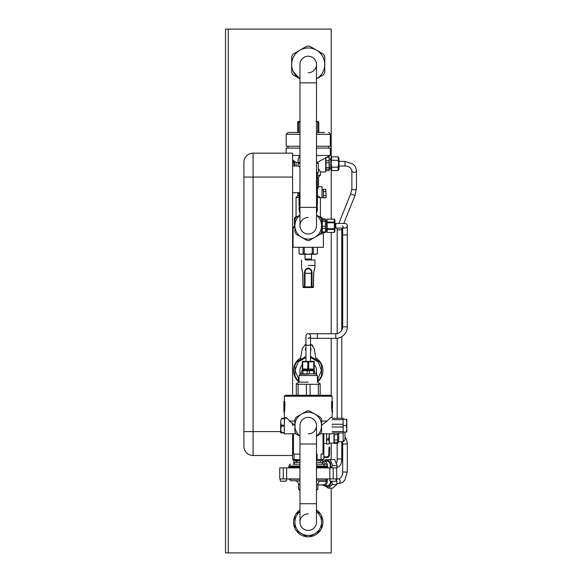 <?xml version="1.0" encoding="UTF-8"?>
<svg xmlns="http://www.w3.org/2000/svg" width="582" height="582" viewBox="0 0 582 582"><rect width="100%" height="100%" fill="white"/><g stroke="black" fill="none" stroke-linecap="round" stroke-linejoin="round"><path stroke-width="0.87" d="M326.611 443.542L323.854 443.542M337.64 432.979L337.64 442.298L334.228 442.298L333.959 443.084L329.368 443.084L328.837 444.008L326.611 443.979L326.611 439.977L328.837 439.977L328.837 438.821L326.611 438.821L326.611 433.896M283.252 467.899L279.746 467.899L279.746 478.928L283.252 478.928L283.252 467.899L299.963 467.899M316.499 478.928L336.716 478.928L336.716 467.899L316.499 467.899M335.057 481.219L330.678 481.219L335.057 481.219M285.435 481.219L281.055 481.219L285.435 481.219M321.555 462.384L323.396 464.225L325.011 464.225L316.499 464.225M294.907 462.384L293.066 464.225L299.963 464.225L295.882 464.225M322.704 461.628A4.467 3.157 90 0 1 324.152 461.133A4.467 3.157 90 0 1 327.295 465.163M280.575 481.219L286.446 481.052L286.635 478.928L283.252 478.928M329.841 478.928L329.841 467.899A4.467 3.157 -90 0 0 330.292 465.6A4.467 3.157 -90 0 0 327.128 461.133L324.152 461.133M286.62 467.899L286.62 478.928L299.963 478.928M323.992 465.062A4.467 3.157 -90 0 0 323.97 465.6M322.704 460.151L322.704 462.384L316.499 462.384M299.963 462.384L293.757 462.384L293.757 460.151M316.499 490.226L317.881 489.309L317.881 484.435C318.099 482.209 319.322 480.979 321.555 480.761M299.963 490.226L299.497 490.226L299.963 490.226M316.499 489.309L317.881 489.309M299.497 490.226L298.581 489.309L299.963 489.309M326.96 479.168L327.31 481.219A4.467 3.157 90 0 1 324.152 485.694A4.467 3.157 90 0 1 322.355 484.901M299.963 479.197L289.203 479.197L290.767 480.761L299.963 480.761M316.499 480.761L325.687 480.761L327.906 478.928M324.152 485.694L327.397 485.694A4.467 3.157 -90 0 0 330.561 481.219M296.987 460.544L295.874 460.908L296.071 461.519L299.068 460.544M323.803 457.51L326.938 457.51A2.481 2.481 0 0 0 329.419 455.117L329.696 447.223L329.048 447.223L328.772 455.095L328.212 456.353L326.938 456.87L323.803 456.87M329.026 447.893L329.048 447.223M329.696 447.223L329.616 449.515L328.968 449.515M296.071 461.519L295.874 460.908M296.042 461.439L296.042 462.384M320.413 460.544L320.413 462.384M326.611 444.008L328.837 444.008L329.368 441.978L328.837 439.977M328.837 438.821L329.339 433.896M326.611 439.977L326.611 438.821M329.368 443.084L329.368 433.896M344.988 432.055L344.988 439.868L344.988 432.055M337.64 442.298L337.64 443.491L334.228 443.491L333.959 442.895L333.959 432.979M332.126 431.589L343.147 431.589L343.147 441.709L338.695 441.709L337.64 443.491M338.695 441.709L338.695 432.979M337.64 434.667L334.228 434.667L334.228 432.979M334.228 442.298L334.228 439.992L337.64 439.992M333.959 442.895L334.228 443.491M334.228 434.667L334.228 439.992M331.202 488.116L331.202 552.9L225.525 552.9L225.525 29.1L331.202 29.1L331.202 157.649M331.202 459.627L331.202 443.084M332.126 401.733L332.126 396.218L331.202 395.302L331.202 338.324M331.202 333.733L331.202 232.414M331.202 219.094L331.202 169.806M312.716 345.41L312.17 344.864M310.708 343.918L314.113 348.312L316.113 359.654M305.936 343.838L302.349 348.312L305.936 343.838M293.532 160.603A14.703 14.703 0 0 0 294.427 166.023M299.963 155.452L292.608 155.452M316.499 148.104L330.285 148.104L330.285 155.452L316.499 155.452M299.963 148.104L286.177 148.104L286.177 153.161M299.17 156.485A10.105 10.105 0 0 0 298.217 162.371M299.039 195.661L297.889 195.661L297.889 192.671L292.608 192.671L299.039 192.671L299.963 192.06M296.056 166.023L296.056 162.371L295.307 161.847L296.056 162.371L299.039 162.371M330.285 155.452L317.27 162.371M328.757 156.303L329.725 155.765M317.677 162.174L319.234 161.403M325.687 157.984L325.687 171.996L320.406 171.996L318.339 168.445M320.406 171.996L320.406 175.211L317.423 175.211M317.423 177.052L318.565 177.052L320.406 175.211M319.554 196.978L317.423 195.661M317.627 195.661L317.423 195.035M317.423 189.39L318.565 186.698L322.013 186.698L322.013 197.727L317.423 197.494M299.039 197.494L296.056 197.494L296.056 216.562L294.448 218.17L294.448 226.216L293.066 227.591L293.066 247.35L323.396 247.35L323.396 232.582M317.416 208.996L317.416 208.538M320.406 197.727L320.406 216.562L318.965 216.562M299.759 212.321L299.963 212.757A9.188 9.188 0 0 1 299.963 204.748L299.759 205.184M299.046 208.436L299.046 208.974M297.497 216.562L296.056 216.562M316.499 212.757A9.188 9.188 0 0 0 316.499 204.748L316.652 205.075C317.67 205.075 317.67 205.075 316.652 205.075M295.634 218.17L294.448 218.17M294.907 226.216L294.448 226.216M294.907 227.591L293.066 227.591M299.963 167.354L298.122 166.023L292.608 166.023M298.122 166.023L298.122 163.266L299.963 163.266M316.499 163.266L318.339 163.266L318.339 172.454L316.499 172.454M320.384 234.022L322.013 234.022L322.013 217.486L320.384 217.486M316.499 173.378L317.423 173.378L318.339 172.454M299.81 205.075C298.784 205.075 298.784 205.075 299.81 205.075M308.227 254.239L312.236 253.708L315.393 254.239L317.423 253.708L316.499 254.239L299.963 254.239L299.039 253.708L301.069 254.239L304.226 253.708L308.227 254.239L305.063 254.239M299.068 253.708L299.068 247.35M303.069 253.708L303.069 247.35M304.226 253.708L304.226 247.35M312.236 253.708L312.236 247.35M313.392 253.708L313.392 247.35M317.394 253.708L317.394 247.35L317.423 253.708M305.732 259.979L310.723 259.979M305.71 259.754L305.012 259.055L311.45 259.055L310.723 259.754M316.499 132.485L324.414 132.485L318.791 132.485L318.791 122.191L315.844 121.456M299.963 121.456L297.962 121.456L297.671 122.191L297.671 132.485L288.01 132.485L299.963 132.485M299.963 122.191L298.719 122.191L298.428 121.456M316.499 121.456L318.5 121.456L318.791 122.191M298.719 132.485L298.719 122.191M317.816 132.485L317.816 122.191M316.499 146.264L330.285 146.264L330.285 134.318C329.688 132.9 329.07 132.289 328.444 132.485M299.963 134.318L286.177 134.318L286.177 146.264L299.963 146.264M299.039 163.266L299.039 162.349L299.963 162.349M316.499 162.349L317.423 162.349L317.423 163.266M325.818 197.836L323.396 197.836L323.396 189.346L325.818 189.346L326.153 197.269L325.818 189.346M323.396 195.712L325.818 195.712M323.396 191.471L325.818 191.471M311.843 271.692L311.596 270.812M304.51 287.115A0.684 0.407 90 0 1 304.481 286.875L304.888 287.544L303.673 287.544L312.789 287.544L311.574 287.544L311.334 286.875L311.363 273.285C312.374 267.371 304.088 267.356 305.099 273.285L304.888 287.544L305.128 286.875L311.334 286.875L311.574 287.544L311.981 286.875L311.334 286.875L311.639 287.537M304.459 273.285C304.291 270.535 305.55 268.789 308.227 268.055C310.912 268.789 312.17 270.535 312.003 273.285L304.459 273.285L304.481 286.875L305.128 286.875M311.574 287.544A0.684 0.407 -90 0 0 311.981 286.875L312.003 273.285M313.422 286.875A0.684 0.64 90 0 1 312.789 287.544L312.178 287.544L312.789 287.544A0.684 0.553 -90 0 0 313.334 286.875L313.611 273.285C314.92 266.876 314.92 266.876 313.611 273.285L314.324 269.604M314.76 268.455L313.938 271.27M313.691 273.285C314.775 267.364 314.775 267.364 313.691 273.285L313.429 286.875L311.981 286.875M308.227 265.487C299.577 265.487 299.577 265.487 308.227 265.487L314.942 265.487L314.942 259.979L308.227 259.979C299.577 259.979 299.577 259.979 308.227 259.979M302.705 272.849L302.989 286.875A0.684 0.684 0 0 0 303.673 287.544L304.284 287.544L303.673 287.544A0.684 0.553 -90 0 1 303.12 286.875L304.481 286.875M302.771 273.285L302.771 273.278C301.68 267.364 301.68 267.364 302.771 273.285L302.851 273.285C301.541 266.876 301.541 266.876 302.851 273.285L303.12 286.875L302.771 273.285M303.673 287.544A0.684 0.64 90 0 1 303.033 286.875L303.12 286.875M327.753 156.856L329.114 156.856L329.114 157.344L326.851 157.344M325.942 157.344L325.942 160.741L329.114 160.741L329.114 157.344M325.942 160.741L325.942 162.793L329.114 162.793L329.114 160.741M325.942 162.793L325.942 167.609L329.114 167.609L329.114 162.793M325.942 167.609L325.942 169.173L329.114 169.173L329.114 167.609M325.942 169.173L325.942 170.599L329.114 170.599L329.368 169.929L329.114 156.856M325.687 169.929L325.942 170.599M329.114 170.599L329.114 169.173M322.013 219.552L322.268 218.927L325.44 218.927L325.44 221.524L322.268 221.524L322.268 226.26L325.44 226.26L325.44 221.524M322.268 218.927L322.268 220.054L325.44 220.054M322.268 226.26L322.268 231.956L325.44 231.956L325.542 232.363L325.44 218.927M322.268 220.054L322.268 221.524M325.44 226.26L325.44 228.348L322.268 228.348M325.44 231.956L325.44 228.348M325.44 232.582L322.268 232.582L322.013 231.956M322.268 231.956L322.268 232.582M316.499 509.956A14.703 14.703 0 0 1 320.275 513.68L316.499 511.505M320.275 513.68A14.703 14.703 0 0 1 321.555 528.332L321.555 522.112A13.328 13.328 0 0 1 314.891 533.658L309.508 536.764A14.703 14.703 0 0 0 320.275 530.544L314.891 533.658A13.328 13.328 0 0 1 301.571 533.658L296.187 530.544A14.703 14.703 0 0 0 306.954 536.764L301.571 533.658A13.328 13.328 0 0 1 294.907 522.112L294.907 515.899A14.703 14.703 0 0 0 294.907 528.332L294.907 522.112A13.328 13.328 0 0 1 299.963 511.665M299.963 511.505L296.187 513.68A14.703 14.703 0 0 1 299.963 509.956M300.348 359.654L302.349 348.312M315.8 357.886A14.703 14.703 0 0 1 317.423 381.967M299.039 381.967A14.703 14.703 0 0 1 300.661 357.886M315.64 374.168A8.272 8.272 0 0 0 314.2 364.769A8.272 8.272 0 0 1 316.499 370.487L316.499 374.626M299.963 374.626L299.963 370.487A8.272 8.272 0 0 1 302.254 364.769A8.272 8.272 0 0 0 300.821 374.168M305.936 357.501L298.13 362.019L295.045 370.487L299.039 379.944M317.423 379.944L321.417 370.487L318.332 362.019L310.526 357.501M310.533 356.431A14.244 14.244 0 0 0 310.526 356.431L319.249 361.466A14.244 14.244 0 0 1 321.555 365.452L321.555 375.521A14.244 14.244 0 0 1 319.249 379.515L317.423 380.57M299.039 380.57L297.206 379.515A14.244 14.244 0 0 1 294.907 375.521L294.907 365.452A14.244 14.244 0 0 1 297.206 361.466L305.928 356.431A14.244 14.244 0 0 1 305.936 356.431M337.036 483.518L338.491 483.518A2.299 1.622 -90 0 0 339.99 482.1A2.299 1.622 -90 0 0 339.641 479.597A2.299 1.622 -90 0 0 338.491 478.928C341.176 478.288 342.572 475.996 342.689 472.031L347.287 472.031L347.287 444.008A11.487 11.487 0 0 0 344.988 437.111M347.287 444.008L342.689 444.008A6.889 6.889 0 0 0 342.296 441.709M331.907 481.219L332.344 484.508L336.876 484.508L332.722 488.116L328.19 488.116L324.734 485.694M336.876 484.508L336.716 477.611M325.403 485.694A5.282 3.739 -90 0 0 327.499 486.501A5.282 3.739 -90 0 0 331.136 481.219M332.344 484.508L328.19 488.116M310.526 347.832A2.757 2.757 0 0 1 310.526 350.881M305.936 350.881A2.757 2.757 0 0 1 305.936 347.832M316.499 50.154C310.984 47.207 305.477 47.207 299.963 50.154C294.652 53.457 291.895 58.229 291.691 64.478L291.691 56.469L291.691 64.478A16.543 16.543 0 0 1 299.963 50.154L306.896 46.145L299.963 50.154A16.543 16.543 0 0 1 316.499 50.154L323.439 54.162L316.499 50.154A16.543 16.543 0 0 1 324.771 64.478C324.567 58.229 321.81 53.457 316.499 50.154L309.566 46.145L316.499 50.154M293.386 71.782L299.963 78.803L293.022 74.802L299.963 78.803A16.543 16.543 0 0 1 291.691 64.478L291.691 72.488L291.691 64.478M316.499 78.803C321.81 75.5 324.567 70.728 324.771 64.478L324.771 72.488L324.771 64.478A16.543 16.543 0 0 1 316.499 78.803L323.439 74.802L316.499 78.803M293.022 54.162L299.963 50.154L293.022 54.162A18.377 18.377 0 0 0 291.691 56.469M324.771 56.469L324.771 64.478L324.771 56.469A18.377 18.377 0 0 0 323.439 54.162M292.608 395.302L292.608 153.161L253.09 153.161A9.188 9.188 0 0 0 243.902 162.349A9.188 9.188 0 0 1 246.593 155.852M292.608 425.624L292.382 422.91M243.902 162.349L243.902 446.299A9.188 9.188 0 0 0 253.09 455.495L292.608 455.495L292.608 454.113L293.452 454.113L293.452 433.896M331.638 167.049L331.675 170.621L330.743 169.013L330.743 158.442L331.675 156.827L331.143 163.724L331.675 167.172L338.084 167.172L338.615 163.724L338.084 156.827L331.675 156.827M331.653 160.239L338.113 160.377M338.106 170.591L338.084 167.172M331.675 170.621L338.084 170.621L339.015 169.013L339.015 158.442L338.084 156.827M339.015 166.023L344.988 166.023L344.988 161.425L339.015 161.425L339.015 165.935M336.614 467.899L337.196 465.6L334.759 459.627L330.227 459.627L332.664 465.6L337.196 465.6M332.664 465.6L331.369 467.899M324.458 461.133L325.345 459.627L330.227 459.627M330.496 467.899A5.282 3.739 -90 0 0 330.867 465.6A5.282 3.739 -90 0 0 328.932 460.973A5.282 3.739 -90 0 0 325.134 461.133M337.174 333.595L337.174 229.825A11.487 11.487 0 0 1 337.313 228.049M337.174 229.825L341.772 229.825A6.889 6.889 0 0 1 342.005 228.049M332.126 425.624C332.126 436.296 332.126 436.296 332.126 425.624C332.126 414.959 332.126 414.959 332.126 425.624M323.803 454.113L323.803 459.482L321.053 459.482L321.053 454.113L323.854 454.113L323.854 433.896M299.963 459.838L294.092 459.482L294.092 454.113L299.963 454.113M316.499 454.113L317.117 454.113L317.117 459.482L321.053 459.482M323.01 454.113L323.01 433.896M295.94 433.692L284.336 433.896M332.126 433.896L320.522 433.692M292.608 454.113L292.608 433.896M284.154 410.557L284.431 404.141L283.921 405.523L283.878 401.733L283.878 412.071L284.154 410.557L283.878 412.071L284.336 412.071L284.467 421.193L284.416 419.775L285.653 417.352L288.628 419.775L289.385 421.033L295.329 425.624M289.385 421.033L294.907 421.033M284.431 401.733L284.431 403.108L284.176 401.733L284.904 401.733L284.904 403.108L284.431 403.108M332.111 417.352L332.584 401.733L332.424 403.108L331.558 403.108L331.558 401.733L332.031 401.733L332.031 403.108M332.584 412.071L332.031 406.898L332.031 404.141L332.54 405.523L332.424 403.108M332.424 401.733L332.286 403.108M284.336 412.071L284.62 410.557L284.336 412.071M284.431 404.141L284.904 404.141L284.62 410.557M284.38 403.108L284.38 404.141M281.535 426.133L280.67 429.305L281.593 432.586L284.336 432.586L284.336 426.017L281.593 426.017L281.593 425.231L284.336 425.231L284.336 418.669L281.593 418.669C280.371 420.859 280.371 423.041 281.593 425.231L281.564 425.173M284.336 432.979C284.336 434.201 284.336 434.201 284.336 432.979L281.593 432.979C280.371 432.979 280.371 432.979 281.593 432.979C280.371 432.979 280.371 432.979 281.593 432.979L281.579 432.557M332.031 404.141L331.558 404.141L331.558 406.898L332.126 412.071M332.082 404.141L332.082 403.108M294.245 424.707L293.452 424.707L293.415 424.038M321.555 421.033L327.077 421.033L321.133 425.624M332.126 417.352L330.809 417.352L327.077 421.033M284.336 401.733L284.336 396.218L332.126 396.218M331.202 395.302L285.26 395.302L284.336 396.218M308.227 374.168C318.31 374.168 318.31 374.168 308.227 374.168L300.421 374.168L299.039 375.543L299.039 382.148L296.282 383.742M316.041 374.168L317.423 375.543L299.039 375.543M308.227 382.148C320.085 382.148 320.085 382.148 308.227 382.148L299.039 382.148M320.18 395.302L320.18 384.273L296.282 384.273L296.282 395.302M298.122 384.273L298.122 395.302M306.394 395.302L306.394 384.273M310.068 384.273L310.068 395.302M318.339 395.302L318.339 384.273M302.873 373.913L301.796 373.913L301.796 370.741L302.873 370.741L302.873 373.913L307.158 373.913L307.158 370.741L302.873 370.741M307.158 370.741L309.304 370.741L309.304 373.913L313.589 373.913L313.589 370.741L309.304 370.741M307.158 373.913L309.304 373.913M313.589 373.913L314.666 373.913L314.666 370.741L313.589 370.741M314.666 370.574L301.796 370.574M303.775 370.487L303.775 369.57M312.687 370.487L312.687 369.57M323.803 459.482L322.013 460.544L316.499 460.544M299.963 460.544L294.448 460.544L292.659 459.482L294.092 459.482M292.659 454.113L292.659 459.482M316.499 459.605L317.117 459.482M280.822 430.593L280.67 429.24M281.593 418.669L281.593 418.276C280.371 418.276 280.371 418.276 281.593 418.276C280.371 418.276 280.371 418.276 281.593 418.276L284.336 418.276M280.662 432.964L280.662 421.957M346.254 419.193L346.828 419.193L346.828 432.055L346.254 432.055L346.828 428.839L346.254 425.624L346.828 422.408L346.254 419.193L343.147 419.193M346.254 425.624L343.147 425.624L343.147 431.589M346.254 432.055L343.147 432.055M332.126 418.276L343.147 418.276L343.147 425.624M332.126 419.666L343.147 419.666M332.126 424.234L343.147 424.234M332.126 427.013L343.147 427.013M332.126 432.979L343.147 432.979M314.2 369.439L314.2 369.039L313.974 369.57L302.487 369.57L302.254 369.039L302.254 369.439M313.771 361.829L314.2 361.829L314.2 369.039L313.771 369.039L313.771 361.829L308.664 361.829L308.664 369.039L313.771 369.039L307.798 369.039L307.798 361.829L302.691 361.829L302.691 369.039L307.798 369.039L302.254 369.039L302.254 361.429L313.974 361.298L314.2 361.829L314.2 361.429M302.254 361.829L302.902 361.771M307.798 361.829L308.875 361.771M308.227 333.733A2.299 2.299 0 0 1 310.526 336.025A2.299 2.299 0 0 0 308.227 333.733A2.299 2.299 0 0 0 305.936 336.025A2.299 2.299 0 0 1 308.227 333.733L317.423 333.733L317.423 338.324L310.526 338.324M308.227 338.324A2.299 2.299 0 0 0 310.526 336.025L310.526 345.221L305.936 345.221L305.936 361.298M305.936 336.025L305.936 345.221M342.689 326.837L347.287 326.837L347.287 234.946L342.689 234.946L342.689 326.837A6.889 6.889 0 0 1 335.799 333.733L317.423 333.733M347.287 326.837A11.487 11.487 0 0 1 335.799 338.324L317.423 338.324M342.689 225.758A2.299 2.299 0 0 0 344.988 228.049A2.299 2.299 0 0 0 347.287 225.758A2.299 2.299 0 0 0 344.988 223.459L344.988 223.459A2.299 2.299 0 0 1 347.287 225.758A2.299 2.299 0 0 1 344.988 228.049L335.799 228.049L335.799 223.459L344.988 223.459M327.142 219.108L326.611 220.011L326.611 231.498L327.142 232.414L334.352 232.4L334.352 229.453L327.142 229.453L327.142 228.704L334.352 228.704L334.352 222.804L327.142 222.804L327.142 222.055L334.352 222.055L334.352 219.108L327.142 219.108L327.019 221.807M334.41 219.225L327.142 219.094M334.41 223.052L334.352 222.055M327.142 222.804L327.135 228.697M334.468 229.701L334.352 228.704M327.135 229.461L327.142 232.414L334.352 232.414L334.883 231.498L334.883 220.011L334.352 219.094M299.963 64.478A8.272 8.272 0 0 1 308.227 56.207A8.272 8.272 0 0 1 316.499 64.478L316.499 82.855L299.963 82.855L299.963 64.478A8.272 8.272 0 0 1 308.227 56.207A8.272 8.272 0 0 1 316.499 64.478A8.272 8.272 0 0 1 308.227 72.75M316.499 225.758L316.499 207.374L299.963 207.374L299.963 225.758A8.272 8.272 0 0 0 308.227 234.022A8.272 8.272 0 0 0 316.499 225.758A8.272 8.272 0 0 1 308.227 234.022A8.272 8.272 0 0 1 299.963 225.758A8.272 8.272 0 0 1 308.227 217.486M316.499 215.144L320.275 217.326A14.703 14.703 0 0 1 321.555 219.538L321.555 231.971A14.703 14.703 0 0 1 320.275 234.19L309.508 240.402A14.703 14.703 0 0 1 306.954 240.402L296.187 234.19A14.703 14.703 0 0 1 294.907 231.971L294.907 219.538A14.703 14.703 0 0 1 296.187 217.326L299.963 215.144M316.499 215.311A13.328 13.328 0 0 1 314.891 237.296A13.328 13.328 0 0 1 294.907 225.758A13.328 13.328 0 0 1 299.963 215.311M323.439 74.802A18.377 18.377 0 0 0 324.771 72.488M291.691 72.488A18.377 18.377 0 0 0 293.022 74.802M309.566 46.145A18.377 18.377 0 0 0 306.896 46.145M299.963 425.624A8.272 8.272 0 0 1 308.227 417.352A8.272 8.272 0 0 1 316.499 425.624L316.499 444.008L299.963 444.008L299.963 425.624A8.272 8.272 0 0 1 308.227 417.352A8.272 8.272 0 0 1 316.499 425.624A8.272 8.272 0 0 1 308.227 433.896M316.499 522.112L316.499 503.736L299.963 503.736L299.963 522.112A8.272 8.272 0 0 0 308.227 530.384A8.272 8.272 0 0 0 316.499 522.112L316.499 522.112A8.272 8.272 0 0 1 308.227 530.384A8.272 8.272 0 0 1 299.963 522.112A8.272 8.272 0 0 1 308.227 513.848M306.954 536.764A14.703 14.703 0 0 0 309.508 536.764M294.907 528.332A14.703 14.703 0 0 0 296.187 530.544M296.187 513.68A14.703 14.703 0 0 0 294.907 515.899M321.555 515.899L321.555 522.112A13.328 13.328 0 0 0 316.499 511.665M320.275 530.544A14.703 14.703 0 0 0 321.555 528.332M299.963 436.238L296.187 434.056A14.703 14.703 0 0 1 294.907 431.844L294.907 419.411A14.703 14.703 0 0 1 296.187 417.192L306.954 410.979A14.703 14.703 0 0 1 309.508 410.979L320.275 417.192A14.703 14.703 0 0 1 321.555 419.411L321.555 431.844A14.703 14.703 0 0 1 320.275 434.056L316.499 436.238M299.963 436.071A13.328 13.328 0 0 1 301.571 414.086A13.328 13.328 0 0 1 321.555 425.624A13.328 13.328 0 0 1 316.499 436.071M330.198 481.219L335.887 481.219M322.704 461.926L323.505 461.926L325.92 464.24M299.963 466.975L288.934 466.975L288.934 466.058L299.963 466.058M316.499 466.975L327.528 466.975L327.528 466.058C327.062 464.712 326.444 464.101 325.687 464.225M316.499 466.058L327.528 466.058M333.202 467.899L333.202 478.928M316.499 484.435L317.881 484.435M298.581 489.309L298.581 484.435L299.963 484.435M326.146 479.844L326.109 481.219L319.773 481.219M327.31 481.219L326.109 481.219A3.674 2.597 90 0 1 323.505 484.901L317.881 484.901M316.499 479.197L327.259 479.197M228.282 552.9L228.282 29.1M316.499 134.318L330.285 134.318M280.662 431.597L253.09 431.597L253.09 153.161M292.608 177.052L243.902 177.052M253.09 455.495L253.09 431.597L243.902 431.597M336.687 467.666L338.12 467.091C340.325 465.986 341.547 463.614 341.772 459.969A2.299 1.113 180 0 0 338.418 458.987A2.299 1.113 180 0 0 337.749 459.242A2.299 1.113 180 0 0 337.174 459.969L337.174 443.491M338.84 223.459L350.684 193.85L354.947 195.552L343.787 223.459M354.947 195.552L356.475 188.43A2.299 1.433 180 0 1 355.282 189.688A2.299 1.433 180 0 1 352.939 189.637A2.299 1.433 180 0 1 352.852 189.601A2.299 1.433 180 0 1 351.877 188.43L351.877 170.904A2.299 1.433 0 0 0 352.852 172.076C354.809 172.585 356.017 172.199 356.475 170.904C355.682 165.426 353.936 165.143 352.765 163.913L344.988 161.425M284.431 406.898L284.904 406.898M332.031 406.898L331.558 406.898M335.799 338.324L335.799 333.733M336.069 481.052L336.258 478.928M330.009 481.052L329.827 478.928M280.386 481.052L280.204 478.928M288.934 466.058C289.261 464.792 289.872 464.181 290.767 464.225M288.934 466.975L288.01 467.899M327.528 466.975L328.444 467.899M298.581 484.435C298.362 482.209 297.14 480.979 294.907 480.761M289.203 479.197L288.548 478.928M343.147 441.709L344.988 439.868M295.692 162.116L292.608 159.963M318.565 177.052L318.565 186.698M297.889 195.661L296.056 197.494M320.406 216.562L321.322 217.486M328.444 146.264L328.444 148.104M288.01 146.264L288.01 148.104M317.423 205.075L317.423 173.378M299.039 205.075L299.039 192.671M294.448 161.243L294.448 166.023M299.039 253.708L299.039 247.35M311.45 254.239L311.45 259.055M305.012 254.239L305.012 259.055M286.177 134.318L288.01 132.485M314.942 265.487L314.891 268.055C315.066 268.644 314.68 266.752 313.734 273.293L313.465 286.875A0.684 0.684 0 0 1 312.789 287.544M301.702 268.455L302.436 270.863M301.52 259.979L301.563 268.055C301.367 268.542 301.818 266.869 302.727 273.293M322.013 189.688L323.396 189.688M322.013 197.494L323.396 197.494M329.368 168.183L330.743 168.183M329.368 159.272L330.743 159.272M325.687 230.21L326.611 230.21M325.687 221.298L326.611 221.298M338.491 483.518C343.867 482.602 343.424 481.278 344.871 479.975L347.287 472.031M336.993 478.928L338.491 478.928M342.689 472.031L342.689 444.008M335.894 463.076C336.396 463.323 336.825 462.29 337.174 459.969M341.772 459.969L341.772 441.709M337.174 418.276L337.174 338.244M341.772 418.276L341.772 336.651M341.772 330.278L341.772 229.825M350.684 193.85L351.877 188.43M356.475 188.43L356.475 170.904M344.988 166.023C348.96 166.139 351.259 167.762 351.877 170.904M317.423 375.543L317.423 382.148L320.18 383.742M310.526 345.221L310.526 361.298M342.689 234.946L342.689 228.049M347.287 234.946L347.287 225.758M334.883 228.049L335.799 228.049M334.883 223.459L335.799 223.459M299.963 207.374L299.963 82.855M316.499 207.374L316.499 82.855M299.963 503.736L299.963 444.008M316.499 503.736L316.499 444.008"/></g></svg>
